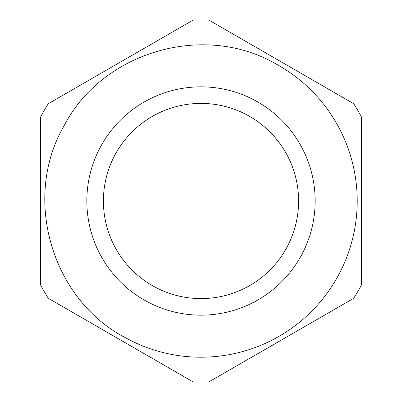 <?xml version="1.0" encoding="UTF-8"?>
<svg xmlns="http://www.w3.org/2000/svg" width="402" height="402" viewBox="0 0 402 402"><rect width="100%" height="100%" fill="white"/><g stroke="black" fill="none" stroke-linecap="round" stroke-linejoin="round"><path stroke-width="0.6" d="M353.137 298.621L324.459 315.178M192.528 381.568L48.285 298.289A181.071 181.071 0 0 1 40.386 284.611L40.386 117.389A181.071 181.071 0 0 1 48.285 103.711L193.101 20.1A181.071 181.071 0 0 1 208.899 20.1L353.715 103.711A181.071 181.071 0 0 1 361.614 117.389L361.614 284.611A181.071 181.071 0 0 1 353.715 298.289L208.899 381.9A181.071 181.071 0 0 1 193.101 381.9L123.977 341.991M123.901 341.946L48.863 298.621M40.386 283.943L40.386 250.828M48.863 103.379L77.541 86.822M209.472 20.432L278.023 60.009M278.114 60.064L353.137 103.379M361.614 118.057L361.614 151.167M126.107 338.092C51.818 299.962 21.999 198.332 63.908 126.107C102.038 51.818 203.668 21.999 275.893 63.908A156.217 156.217 0 0 1 338.092 275.893A156.217 156.217 0 0 1 126.107 338.092C51.818 299.962 21.999 198.332 63.908 126.107C102.038 51.818 203.668 21.999 275.893 63.908A156.217 156.217 0 0 1 338.092 275.893A156.217 156.217 0 0 1 126.107 338.092M247.788 115.354A97.591 97.591 0 0 1 286.646 247.788A97.591 97.591 0 0 1 154.212 286.646A97.591 97.591 0 0 1 115.354 154.212A97.591 97.591 0 0 1 247.788 115.354M146.273 301.178A114.148 114.148 0 0 1 100.822 146.273A114.148 114.148 0 0 1 255.727 100.822A114.148 114.148 0 0 1 301.178 255.727A114.148 114.148 0 0 1 146.273 301.178"/></g></svg>
